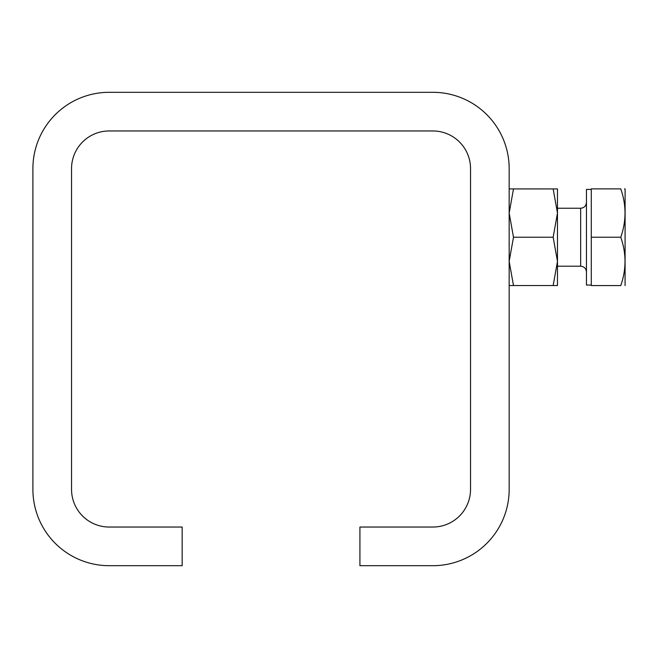 <?xml version="1.0" encoding="UTF-8"?>
<svg xmlns="http://www.w3.org/2000/svg" width="658" height="658" viewBox="0 0 658 658"><rect width="100%" height="100%" fill="white"/><g stroke="black" fill="none" stroke-linecap="round" stroke-linejoin="round"><path stroke-width="0.99" d="M509.169 285.531L513.487 285.531L509.169 261.374L513.487 237.225L553.164 237.225L557.474 261.374L557.474 285.531L553.164 285.531L557.474 261.374L557.474 213.069L553.164 188.92L509.169 188.92M591.287 285.046L586.459 285.046L586.459 189.405L591.287 189.405M625.075 285.572L625.1 188.92L624.5 188.871M620.757 188.871C626.424 188.871 626.424 188.871 620.757 188.871C626.424 205.025 626.424 221.146 620.757 237.225L591.287 237.225L591.287 188.871L620.757 188.871M432.849 130.958L109.22 130.958A37.679 37.679 0 0 0 71.541 168.629L71.541 489.371A37.679 37.679 0 0 0 109.22 527.042L182.159 527.042L182.159 565.691L109.22 565.691A76.32 76.32 0 0 1 32.9 489.371L32.9 168.629A76.32 76.32 0 0 1 109.22 92.309L432.849 92.309A76.32 76.32 0 0 1 509.169 168.629L509.169 489.371A76.32 76.32 0 0 1 432.849 565.691L359.918 565.691L359.918 527.042L432.849 527.042A37.679 37.679 0 0 0 470.528 489.371L470.528 168.629A37.679 37.679 0 0 0 432.849 130.958M513.487 237.225L509.169 213.069L513.487 188.92M553.164 237.225L557.474 213.069L557.474 188.92L553.164 188.92M553.164 285.531L513.487 285.531M620.757 237.225C626.424 253.379 626.424 269.5 620.757 285.572C626.424 285.572 626.424 285.572 620.757 285.572L591.287 285.572L591.287 237.225M557.474 266.202L580.66 266.202L580.66 208.241C584.181 207.895 586.114 205.962 586.459 202.442M557.474 208.241L580.66 208.241M580.66 266.202C584.181 266.548 586.114 268.48 586.459 272.001"/></g></svg>
